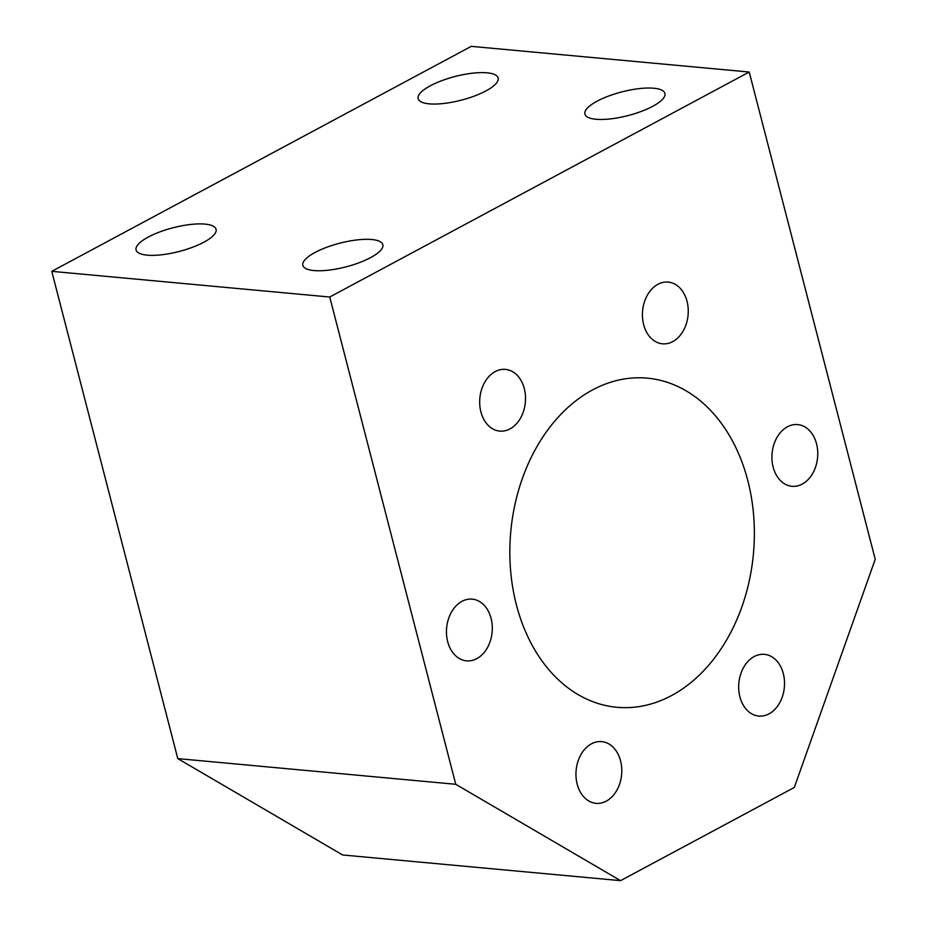 <?xml version="1.0" encoding="UTF-8"?>
<svg xmlns="http://www.w3.org/2000/svg" width="927" height="927" viewBox="0 0 927 927"><rect width="100%" height="100%" fill="white"/><g stroke="black" fill="none" stroke-linecap="round" stroke-linejoin="round"><path stroke-width="1.39" d="M315.053 252.468A41.321 12.236 -14.5 0 0 302.839 265.377A41.321 12.236 -14.5 0 0 328.54 270.163A41.321 12.236 -14.5 0 0 370.638 257.602A41.321 12.236 -14.5 0 0 382.851 244.693A41.321 12.236 -14.5 0 0 357.15 239.908A41.321 12.236 -14.5 0 0 315.053 252.468M597.115 101.182A41.321 12.236 -14.5 0 0 584.914 114.091A41.321 12.236 -14.5 0 0 610.615 118.876A41.321 12.236 -14.5 0 0 652.712 106.315A41.321 12.236 -14.5 0 0 664.914 93.395A41.321 12.236 -14.5 0 0 639.213 88.621A41.321 12.236 -14.5 0 0 597.115 101.182M430.348 85.771A41.321 12.236 -14.5 0 0 418.135 98.679A41.321 12.236 -14.5 0 0 443.836 103.465A41.321 12.236 -14.5 0 0 485.933 90.904A41.321 12.236 -14.5 0 0 498.147 77.995A41.321 12.236 -14.5 0 0 472.446 73.21A41.321 12.236 -14.5 0 0 430.348 85.771M148.274 237.057A41.321 12.236 -14.5 0 0 136.072 249.977A41.321 12.236 -14.5 0 0 161.773 254.763A41.321 12.236 -14.5 0 0 203.87 242.202A41.321 12.236 -14.5 0 0 216.072 229.282A41.321 12.236 -14.5 0 0 190.371 224.496A41.321 12.236 -14.5 0 0 148.274 237.057M480.904 411.878A30.985 22.851 95.3 0 0 499.757 431.101A30.985 22.851 95.3 0 0 524.3 388.598A30.985 22.851 95.3 0 0 505.458 369.386A30.985 22.851 95.3 0 0 480.904 411.878M643.639 324.589A30.985 22.851 95.3 0 0 662.481 343.813A30.985 22.851 95.3 0 0 687.034 301.321A30.985 22.851 95.3 0 0 668.193 282.098A30.985 22.851 95.3 0 0 643.639 324.589M773.141 467.081A30.985 22.851 95.3 0 0 791.982 486.293A30.985 22.851 95.3 0 0 816.536 443.801A30.985 22.851 95.3 0 0 797.683 424.578A30.985 22.851 95.3 0 0 773.141 467.081M739.908 696.837A30.985 22.851 95.3 0 0 758.761 716.061A30.985 22.851 95.3 0 0 783.303 673.57A30.985 22.851 95.3 0 0 764.462 654.346A30.985 22.851 95.3 0 0 739.908 696.837M577.173 784.126A30.985 22.851 95.3 0 0 596.026 803.338A30.985 22.851 95.3 0 0 620.569 760.847A30.985 22.851 95.3 0 0 601.727 741.623A30.985 22.851 95.3 0 0 577.173 784.126M447.683 641.646A30.985 22.851 95.3 0 0 466.524 660.858A30.985 22.851 95.3 0 0 491.078 618.367A30.985 22.851 95.3 0 0 472.225 599.143A30.985 22.851 95.3 0 0 447.683 641.646M516.385 604.786A165.273 121.854 95.3 0 0 616.907 707.289A165.273 121.854 95.3 0 0 747.822 480.649A165.273 121.854 95.3 0 0 647.313 378.146A165.273 121.854 95.3 0 0 516.385 604.786M51.773 271.344L177.787 758.61L342.619 854.972L620.569 880.65L794.323 787.452L875.227 559.294L749.213 72.028L471.252 46.35L51.773 271.344L329.734 297.022L455.748 784.288L177.787 758.61M455.748 784.288L620.569 880.65M749.213 72.028L329.734 297.022"/></g></svg>

